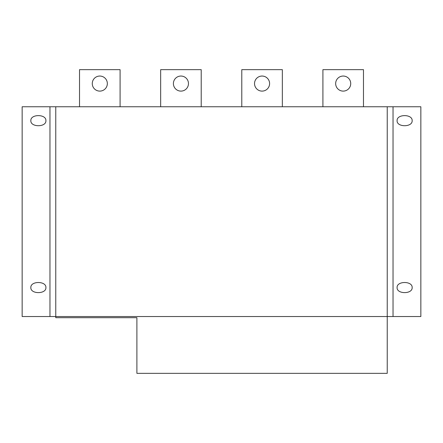 <?xml version="1.0" encoding="UTF-8"?>
<svg xmlns="http://www.w3.org/2000/svg" width="443" height="443" viewBox="0 0 443 443"><rect width="100%" height="100%" fill="white"/><g stroke="black" fill="none" stroke-linecap="round" stroke-linejoin="round"><path stroke-width="0.66" d="M49.965 106.757L22.15 106.757L22.15 316.54L49.965 316.54L49.965 106.757L55.763 106.757L55.763 316.54L49.965 316.54M393.035 316.54L387.237 316.54L387.237 373.333L136.893 373.333L136.893 317.697L55.763 317.697L55.763 316.54L387.237 316.54L387.237 106.757L420.85 106.757L420.85 316.54L393.035 316.54L393.035 106.757M45.911 120.668C46.321 113.94 30.429 113.94 30.844 120.668C30.429 127.39 46.321 127.39 45.911 120.668M45.911 287.562C46.321 280.84 30.429 280.84 30.844 287.562C30.429 294.29 46.321 294.29 45.911 287.562M387.237 106.757L55.763 106.757M107.339 83.577A7.531 7.531 0 0 0 99.802 76.046A7.531 7.531 0 0 0 92.271 83.577A7.531 7.531 0 0 0 99.802 91.108A7.531 7.531 0 0 0 107.339 83.577M120.086 106.757L120.086 69.667L79.518 69.667L79.518 106.757M201.216 106.757L201.216 69.667L160.654 69.667L160.654 106.757M188.469 83.577A7.531 7.531 0 0 0 180.932 76.046A7.531 7.531 0 0 0 173.401 83.577A7.531 7.531 0 0 0 180.932 91.108A7.531 7.531 0 0 0 188.469 83.577M282.346 106.757L282.346 69.667L241.784 69.667L241.784 106.757M269.599 83.577A7.531 7.531 0 0 0 262.068 76.046A7.531 7.531 0 0 0 254.531 83.577A7.531 7.531 0 0 0 262.068 91.108A7.531 7.531 0 0 0 269.599 83.577M363.481 106.757L363.481 69.667L322.914 69.667L322.914 106.757M350.729 83.577A7.531 7.531 0 0 0 343.198 76.046A7.531 7.531 0 0 0 335.661 83.577A7.531 7.531 0 0 0 343.198 91.108A7.531 7.531 0 0 0 350.729 83.577M397.089 120.668C396.679 127.39 412.571 127.39 412.156 120.668C412.571 113.94 396.679 113.94 397.089 120.668M397.089 287.562C396.679 294.29 412.571 294.29 412.156 287.562C412.571 280.84 396.679 280.84 397.089 287.562"/></g></svg>
